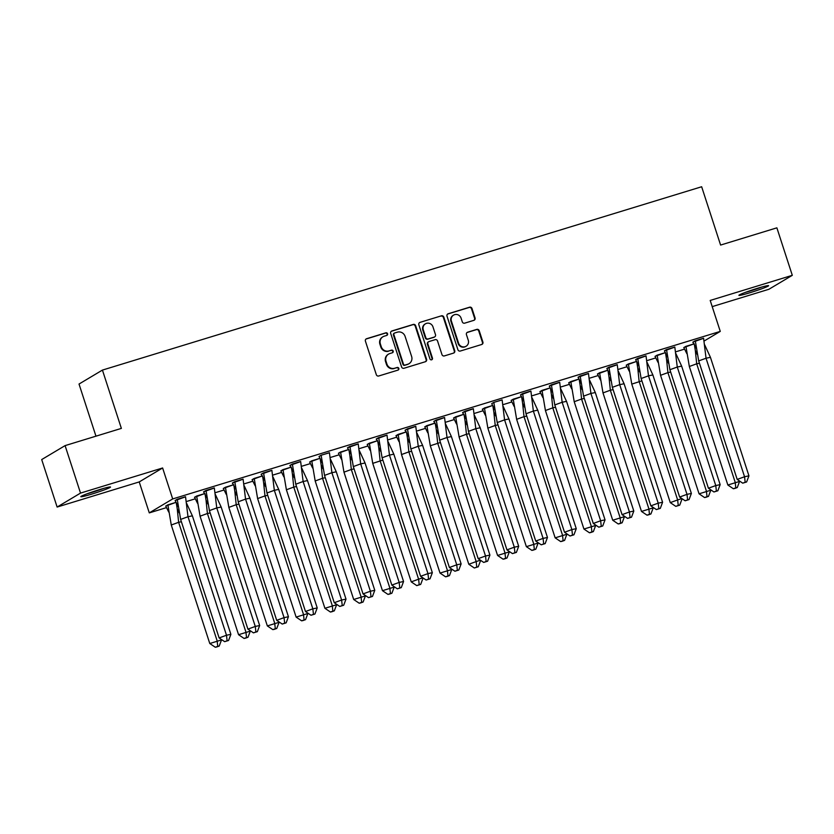 <?xml version="1.0" encoding="UTF-8"?>
<svg xmlns="http://www.w3.org/2000/svg" width="834" height="834" viewBox="0 0 834 834"><rect width="100%" height="100%" fill="white"/><g stroke="black" fill="none" stroke-linecap="round" stroke-linejoin="round"><path stroke-width="1.25" d="M387.56 333.736A1.376 1.324 59.2 0 0 385.871 332.818L366.626 338.708A1.96 1.887 59.2 0 0 365.417 341.127L376.322 374.685A1.96 1.887 59.2 0 0 378.74 375.988L397.985 370.108A1.376 1.324 59.2 0 0 398.829 368.409A1.376 1.324 59.2 0 0 397.13 367.492L394.649 368.253A6.286 6.046 59.2 0 1 386.913 364.062L386.006 361.268A6.286 6.046 59.2 0 1 389.864 353.533L392.345 352.772A1.376 1.324 59.2 0 0 393.189 351.072A1.376 1.324 59.2 0 0 391.5 350.155L389.009 350.916A6.286 6.046 59.2 0 1 381.274 346.725L380.367 343.931A6.286 6.046 59.2 0 1 384.224 336.196L386.715 335.435A1.376 1.324 59.2 0 0 387.56 333.736M386.747 335.424A1.376 1.324 59.2 0 0 385.402 333.1L366.157 338.99A1.96 1.887 59.2 0 0 366.001 339.042M398.016 370.098A1.376 1.324 59.2 0 0 396.671 367.773L394.649 368.253M392.376 352.761A1.376 1.324 59.2 0 0 391.031 350.436L389.009 350.916M750.11 292.682A15.606 0.98 -18 0 1 738.914 295.33A15.606 0.98 -18 0 1 757.408 288.335A15.606 0.98 -18 0 1 768.604 285.687A15.606 0.98 -18 0 1 750.11 292.682M92.021 494.03A15.606 0.98 -18 0 1 80.825 496.678A15.606 0.98 -18 0 1 99.319 489.683A15.606 0.98 -18 0 1 110.515 487.035A15.606 0.98 -18 0 1 92.021 494.03M57.129 507.051L41.7 459.565L65.094 445.617L80.523 493.092L57.129 507.051L139.226 481.927L149.286 512.889L172.68 498.93L720.263 331.4L704.094 341.033M712.205 306.62L768.906 289.273L792.3 275.324L710.203 300.438L720.263 331.4M65.094 445.617L121.368 428.395L102.426 370.087L701.655 186.753L720.597 245.06L776.871 227.838L792.3 275.324M473.848 320.35A1.96 1.887 59.2 0 0 475.057 317.931L471.992 308.517A1.96 1.887 59.2 0 0 469.584 307.204L448.212 313.751A1.96 1.887 59.2 0 0 447.003 316.169L457.908 349.717A1.96 1.887 59.2 0 0 460.326 351.031L481.698 344.494A1.96 1.887 59.2 0 0 482.896 342.076L479.206 330.702A1.96 1.887 59.2 0 0 476.787 329.388L467.645 332.193A1.96 1.887 59.2 0 0 466.435 334.611L468.27 340.251A5.254 5.056 59.2 0 1 466.112 346.246A5.254 5.056 59.2 0 1 458.585 343.212L451.402 321.121A5.254 5.056 59.2 0 1 453.56 315.127A5.254 5.056 59.2 0 1 461.087 318.161L462.286 321.841A1.96 1.887 59.2 0 0 464.705 323.154L473.848 320.35M139.226 481.927L162.62 467.978L80.523 493.092M162.62 467.978L172.68 498.93M415.676 325.75A1.96 1.887 59.2 0 0 413.257 324.436L391.886 330.973A1.96 1.887 59.2 0 0 390.687 333.392L401.592 366.95A1.96 1.887 59.2 0 0 404 368.263L425.371 361.727A1.96 1.887 59.2 0 0 426.581 359.308L415.676 325.75L415.207 326.031A1.96 1.887 59.2 0 0 412.788 324.718L391.417 331.254A1.96 1.887 59.2 0 0 391.271 331.317M420.055 322.362L441.415 315.825A1.96 1.887 59.2 0 1 443.834 317.139L454.738 350.687A1.96 1.887 59.2 0 1 453.529 353.105L444.386 355.909A1.96 1.887 59.2 0 1 441.968 354.596L437.548 340.991A1.96 1.887 59.2 0 0 435.129 339.678L429.062 341.533A1.96 1.887 59.2 0 0 427.863 343.952L432.46 358.12A1.376 1.324 59.2 0 1 431.897 359.683A1.376 1.324 59.2 0 1 429.927 358.891L418.845 324.78A1.96 1.887 59.2 0 1 420.055 322.362L441.415 315.825M102.426 370.087L79.021 384.047L95.962 436.172M684.547 349.123L675.634 351.844M655.764 357.922L646.85 360.653M626.98 366.731L618.067 369.462M598.197 375.54L589.294 378.261M569.424 384.338L560.511 387.07M540.64 393.148L531.727 395.879M511.857 401.957L502.944 404.678M483.074 410.755L474.16 413.487M454.301 419.565L445.387 422.296M425.517 428.374L416.604 431.095M396.734 437.172L387.82 439.904M367.95 445.981L359.037 448.713M339.167 454.791L330.264 457.512M310.394 463.589L301.481 466.321M281.611 472.398L272.697 475.13M252.827 481.208L243.914 483.928M224.044 490.006L215.13 492.738M195.271 498.815L186.357 501.547M166.487 507.625L149.286 512.889M185.544 496.803L175.13 500.546M175.995 502.349L165.747 506.04M214.328 487.994L203.559 491.851L206.895 497.721M204.778 493.54L194.562 497.325M243.111 479.196L232.342 483.042L235.678 488.922M233.551 484.742L223.303 488.432M271.894 470.386L261.125 474.233L264.461 480.113M262.335 475.933L252.087 479.623M300.667 461.577L289.898 465.435L293.234 471.304M291.118 467.123L280.87 470.814M329.451 452.779L320.934 455.281L319.036 456.521M319.902 458.314L309.654 462.015M358.234 443.969L347.465 447.816L350.801 453.696M348.675 449.516L338.437 453.206M387.018 435.16L376.249 439.018L379.585 444.887M377.458 440.706L367.21 444.397M415.791 426.362L405.032 430.208L408.358 436.078M406.241 431.897L396.025 435.682M444.574 417.553L433.805 421.399L437.141 427.279M435.025 423.099L424.777 426.789M473.358 408.743L462.589 412.601L465.925 418.47M463.808 414.289L453.592 418.074M502.141 399.945L493.613 402.447L491.726 403.677M492.581 405.48L482.365 409.265M530.924 391.136L520.51 394.878M521.365 396.682L511.148 400.456M559.697 382.326L549.283 386.069M550.148 387.873L539.932 391.657M588.481 373.528L578.066 377.26M578.932 379.063L568.715 382.848M617.264 364.719L606.85 368.461M607.705 370.265L597.488 374.039M646.048 355.909L635.633 359.652M636.488 361.456L626.24 365.146M674.821 347.111L664.417 350.843M665.271 352.646L655.024 356.347M703.604 338.302L692.835 342.148L696.171 348.028M694.055 343.848L683.807 347.538M382.942 336.759L382.472 337.04A6.286 6.046 59.2 0 0 379.897 344.213L380.367 343.931M388.54 351.197A6.286 6.046 59.2 0 1 380.815 347.007L379.897 344.213M388.581 354.096L388.112 354.377A6.286 6.046 59.2 0 0 385.537 361.549L386.006 361.268M394.18 368.534A6.286 6.046 59.2 0 1 386.444 364.343L385.537 361.549M425.528 361.664A1.96 1.887 59.2 0 0 426.111 359.59L415.207 326.031M394.732 332.974A1.376 1.324 59.2 0 0 393.888 334.674L403.458 364.124A1.376 1.324 59.2 0 0 405.147 365.042L407.774 364.239A6.286 6.046 59.2 0 0 411.631 356.504L405.084 336.363A6.286 6.046 59.2 0 0 397.359 332.172L394.732 332.974M394.451 333.1L393.982 333.381A1.376 1.324 59.2 0 0 393.419 334.955L393.888 334.674M409.056 363.676L408.587 363.947A6.286 6.046 59.2 0 1 407.305 364.521L404.678 365.323A1.376 1.324 59.2 0 1 402.989 364.406L393.419 334.955M453.686 353.053A1.96 1.887 59.2 0 0 454.269 350.968L443.365 317.41A1.96 1.887 59.2 0 0 440.946 316.107M428.666 341.711L428.196 341.992A1.96 1.887 59.2 0 0 427.394 344.233L432.002 358.401L432.46 358.12M431.647 359.798A1.376 1.324 59.2 0 0 432.002 358.401M432.961 326.865A5.254 5.056 59.2 0 0 425.423 323.832A5.254 5.056 59.2 0 0 423.276 329.826L425.799 337.614A1.96 1.887 59.2 0 0 428.217 338.927L434.285 337.072A1.96 1.887 59.2 0 0 435.494 334.653L432.961 326.865M425.423 323.832L424.954 324.113A5.254 5.056 59.2 0 0 422.807 330.108L423.276 329.826M434.681 336.894L434.222 337.165A1.96 1.887 59.2 0 1 433.816 337.343L427.748 339.198A1.96 1.887 59.2 0 1 425.33 337.895L422.807 330.108M453.56 315.127L453.091 315.408A5.254 5.056 59.2 0 0 450.933 321.403L451.402 321.121M466.112 346.246L465.643 346.517A5.254 5.056 59.2 0 1 458.116 343.493L450.933 321.403M481.854 344.442A1.96 1.887 59.2 0 0 482.427 342.357L478.737 330.983A1.96 1.887 59.2 0 0 476.318 329.67L467.176 332.474A1.96 1.887 59.2 0 0 467.019 332.526M474.004 320.298A1.96 1.887 59.2 0 0 474.588 318.213L471.523 308.799A1.96 1.887 59.2 0 0 469.115 307.485L447.743 314.022A1.96 1.887 59.2 0 0 447.587 314.084M168.76 512.107L165.768 506.113L167.863 504.831M176.297 502.975L177.256 508.896L179.185 512.92M177.256 508.896L178.632 522.313L181.385 521.74M209.782 643.514L215.297 647.247L216.757 646.944L219.206 646.058L221.521 639.918L209.782 643.514L171.272 525.003L167.874 504.851L176.172 502.308M219.206 646.058L217.747 646.36L217.142 640.825L178.632 522.313L171.272 525.003M217.747 646.36L215.297 647.247M180.634 519.415L187.994 516.736L185.534 496.73L177.235 499.274L180.634 519.415L219.133 637.937L226.494 635.247L187.994 516.736L192.373 515.829L186.607 503.319M177.235 499.274L175.13 500.525L178.111 506.53M230.882 634.34L228.568 640.47L227.109 640.773L226.494 635.247L230.882 634.34L192.373 515.829M227.109 640.773L224.659 641.669L219.133 637.937M224.659 641.669L228.568 640.47M86.945 493.843A15.502 0.97 162 0 0 103.896 488.338M102.05 488.86A13.511 0.844 -18 0 1 88.748 493.186M745.033 292.505A15.502 0.97 162 0 0 761.984 286.99M760.139 287.522A13.511 0.844 -18 0 1 746.837 291.837M197.533 503.309L194.53 497.231M205.081 494.176L206.029 500.087L207.958 504.122M206.029 500.087L207.416 513.504L210.168 512.941M238.566 634.705L244.081 638.448L245.54 638.146L247.99 637.249L250.304 631.119L238.566 634.705L200.056 516.194L196.657 496.042L194.551 497.304M247.99 637.249L246.53 637.551L245.915 632.026L207.416 513.504L200.056 516.194M204.956 493.509L196.647 496.032M246.53 637.551L244.081 638.448M226.316 494.499L223.335 488.495L225.43 487.223M233.864 485.367L234.813 491.289L236.741 495.313M234.813 491.289L236.189 504.706L238.951 504.132M267.339 625.907L272.854 629.639L274.323 629.336L276.773 628.44L279.088 622.31L267.339 625.907L228.829 507.385L225.43 487.244L233.739 484.7M276.773 628.44L275.314 628.742L274.699 623.217L236.189 504.706L228.829 507.385M275.314 628.742L272.854 629.639M255.1 485.69L252.108 479.696L254.214 478.414M262.647 476.558L263.596 482.479L265.525 486.503M263.596 482.479L264.972 495.896L267.724 495.323M296.122 617.097L301.637 620.83L303.096 620.527L305.557 619.631L307.861 613.501L296.122 617.097L257.612 498.586L254.214 478.435L262.522 475.891M305.557 619.631L304.097 619.943L303.482 614.408L264.972 495.896L257.612 498.586M304.097 619.943L301.637 620.83M283.883 476.892L280.891 470.887L282.987 469.615M291.42 467.759L292.38 473.67L294.308 477.705M292.38 473.67L293.756 487.087L296.508 486.524M324.906 608.288L330.42 612.031L331.88 611.729L334.33 610.832L336.644 604.702L324.906 608.288L286.396 489.777L282.997 469.625L291.295 467.092M334.33 610.832L332.87 611.134L332.266 605.609L293.756 487.087L286.396 489.777M332.87 611.134L330.42 612.031M312.656 468.082L309.675 462.078L311.77 460.806M320.204 458.95L321.163 464.872L323.092 468.896M321.163 464.872L322.539 478.289L325.291 477.715M353.689 599.49L359.204 603.222L360.663 602.919L363.113 602.023L365.428 595.893L353.689 599.49L315.179 480.968L311.78 460.827L320.079 458.283M363.113 602.023L361.654 602.325L361.049 596.8L322.539 478.289L315.179 480.968M361.654 602.325L359.204 603.222M209.407 510.617L216.767 507.927L214.317 487.921L206.008 490.465L209.407 510.617L247.917 629.128L255.277 626.438L216.767 507.927L221.156 507.02L215.391 494.51M206.008 490.465L203.882 491.653M259.655 625.531L257.352 631.661L255.892 631.964L255.277 626.438L259.655 625.531L221.156 507.02M255.892 631.964L253.432 632.86L247.917 629.128M253.432 632.86L257.352 631.661M238.19 501.807L245.55 499.118L243.09 479.123L234.792 481.656L238.19 501.807L276.7 620.319L284.06 617.64L245.55 499.118L249.929 498.211L244.174 485.701M234.792 481.656L232.665 482.844M288.439 616.733L286.135 622.862L284.665 623.165L284.06 617.64L288.439 616.733L249.929 498.211M284.665 623.165L282.215 624.061L276.7 620.319M282.215 624.061L286.135 622.862M266.974 492.998L274.334 490.319L271.874 470.313L263.575 472.857L266.974 492.998L305.484 611.51L312.844 608.83L274.334 490.319L278.712 489.412L272.958 476.902M263.565 472.836L261.449 474.046M317.222 607.923L314.908 614.053L313.448 614.356L312.844 608.83L317.222 607.923L278.712 489.412M313.448 614.356L310.999 615.252L305.484 611.51M310.999 615.252L314.908 614.053M295.757 484.2L303.117 481.51L300.657 461.504L292.359 464.048L295.757 484.2L334.257 602.711L341.617 600.021L303.117 481.51L307.496 480.603L301.731 468.093M292.348 464.027L290.232 465.236M346.006 599.114L343.691 605.244L342.232 605.547L341.617 600.021L346.006 599.114L307.496 480.603M342.232 605.547L339.782 606.443L334.257 602.711M339.782 606.443L343.691 605.244M324.53 475.39L331.89 472.701L329.44 452.706L321.132 455.239L324.53 475.39L363.04 593.902L370.4 591.223L331.89 472.701L336.279 471.794L330.514 459.284M321.132 455.228L319.026 456.5L322.018 462.505M374.779 590.316L372.475 596.446L371.015 596.748L370.4 591.223L374.779 590.316L336.279 471.794M371.015 596.748L368.555 597.644L363.04 593.902M368.555 597.644L372.475 596.446M341.44 459.273L338.458 453.279L340.553 451.997M348.987 450.141L349.936 456.062L351.865 460.087M349.936 456.062L351.322 469.479L354.075 468.906M382.462 590.681L387.987 594.413L389.447 594.11L391.897 593.214L394.211 587.084L382.462 590.681L343.962 472.169L340.564 452.018L348.862 449.474M391.897 593.214L390.437 593.527L389.822 587.991L351.322 469.479L343.962 472.169M390.437 593.527L387.987 594.413M353.314 466.581L360.674 463.902L358.224 443.897L349.915 446.44L353.314 466.581L391.824 585.093L399.184 582.413L360.674 463.902L365.052 462.995L359.298 450.485M349.915 446.419L347.788 447.629M403.562 581.506L401.258 587.636L399.799 587.939L399.184 582.413L403.562 581.506L365.052 462.995M399.799 587.939L397.338 588.835L391.824 585.093M397.338 588.835L401.258 587.636M370.223 450.475L367.231 444.47L369.337 443.198L372.735 463.36L382.858 460.107M377.771 441.342L378.719 447.253L380.648 451.288M378.719 447.253L380.096 460.67L418.605 579.192L422.828 577.795M377.646 440.675L369.337 443.208M411.245 581.871L416.76 585.614L420.68 584.415L419.221 584.717L418.605 579.192L411.245 581.871L372.735 463.36M420.68 584.415L422.984 578.285M419.221 584.717L416.76 585.614M382.097 457.772L389.457 455.093L386.997 435.087L378.699 437.631L382.097 457.772L420.607 576.294L427.967 573.604L389.457 455.093L393.836 454.186L388.081 441.676M378.688 437.61L376.572 438.82M432.346 572.697L430.031 578.827L428.572 579.13L427.967 573.604L432.346 572.697L393.836 454.186M428.572 579.13L426.122 580.026L420.607 576.294M426.122 580.026L430.031 578.827M399.006 441.666L395.994 435.598M406.554 432.533L407.503 438.455L409.431 442.479M407.503 438.455L408.879 451.872L411.631 451.298M440.029 573.073L445.544 576.805L447.003 576.502L449.463 575.606L451.767 569.476L440.029 573.073L401.519 454.551L398.12 434.41L396.014 435.661M449.463 575.606L447.994 575.908L447.389 570.383L408.879 451.872L401.519 454.551M406.429 431.866L398.12 434.389M447.994 575.908L445.544 576.805M410.881 448.973L418.241 446.284L415.78 426.289L407.482 428.822L410.881 448.973L449.39 567.485L456.751 564.806L418.241 446.284L422.619 445.377L416.864 432.867M407.482 428.822L405.355 430.01M461.129 563.899L458.815 570.029L457.355 570.331L456.751 564.806L461.129 563.899L422.619 445.377M457.355 570.331L454.905 571.227L449.39 567.485M454.905 571.227L458.815 570.029M427.79 432.856L424.798 426.862L426.904 425.601L430.302 445.752L440.415 442.489M435.327 423.724L436.286 429.646L438.215 433.67M436.286 429.646L437.662 443.062L476.172 561.574L480.394 560.187M435.202 423.057L426.904 425.601M468.812 564.264L474.327 567.996L478.236 566.797L476.777 567.099L476.172 561.574L468.812 564.264L430.302 445.752M478.236 566.797L480.551 560.667M476.777 567.099L474.327 567.996M439.664 440.164L447.014 437.485L444.564 417.48L436.265 420.023L439.664 440.164L478.163 558.676L485.524 555.997L447.014 437.485L451.402 436.578L445.637 424.068M436.255 420.002L434.128 421.212M489.912 555.09L487.598 561.219L486.139 561.522L485.524 555.997L489.912 555.09L451.402 436.578M486.139 561.522L483.689 562.418L478.163 558.676M483.689 562.418L487.598 561.219M456.563 424.058L453.56 417.98M464.111 414.925L465.059 420.836L466.988 424.871M465.059 420.836L466.446 434.253L469.198 433.69M497.585 555.454L503.111 559.197L504.57 558.895L507.02 557.998L509.334 551.868L497.585 555.454L459.086 436.943L455.687 416.791L453.581 418.053M507.02 557.998L505.56 558.3L504.945 552.775L466.446 434.253L459.086 436.943M463.985 414.258L455.677 416.781M505.56 558.3L503.111 559.197M468.437 431.355L475.797 428.676L473.347 408.67L465.038 411.214L468.437 431.355L506.947 549.877L514.307 547.187L475.797 428.676L480.186 427.769L474.421 415.259M465.038 411.214L462.912 412.403M518.685 546.28L516.382 552.41L514.922 552.713L514.307 547.187L518.685 546.28L480.186 427.769M514.922 552.713L512.462 553.609L506.947 549.877M512.462 553.609L516.382 552.41M485.346 415.249L482.333 409.181M492.894 406.116L493.843 412.038L495.771 416.062M493.843 412.038L495.219 425.455L497.981 424.881M526.369 546.656L531.884 550.388L533.353 550.086L535.803 549.189L538.118 543.059L526.369 546.656L487.859 428.134L484.46 407.993L482.354 409.244M535.803 549.189L534.344 549.491L533.729 543.966L495.219 425.455L487.859 428.134M492.769 405.449L484.46 407.972M534.344 549.491L531.884 550.388M497.22 422.557L504.58 419.867L502.12 399.872L493.822 402.405L497.22 422.557L535.73 541.068L543.09 538.389L504.58 419.867L508.959 418.96L503.204 406.45M493.822 402.405L491.716 403.666L494.708 409.661M547.469 537.482L545.165 543.612L543.695 543.914L543.09 538.389L547.469 537.482L508.959 418.96M543.695 543.914L541.245 544.811L535.73 541.068M541.245 544.811L545.165 543.612M514.13 406.439L511.117 400.372M521.677 397.307L522.626 403.229L524.555 407.253M522.626 403.229L524.002 416.646L526.754 416.072M555.152 537.847L560.667 541.579L562.126 541.276L564.587 540.38L566.891 534.25L555.152 537.847L516.642 419.335L513.244 399.184L511.138 400.435M564.587 540.38L563.127 540.682L562.512 535.157L524.002 416.646L516.642 419.335M521.552 396.64L513.244 399.163M563.127 540.682L560.667 541.579M526.004 413.747L533.364 411.068L530.904 391.063L522.605 393.606L526.004 413.747L564.514 532.259L571.874 529.58L533.364 411.068L537.742 410.161L531.988 397.651M522.605 393.606L520.499 394.857L523.481 400.862M576.252 528.673L573.938 534.803L572.478 535.105L571.874 529.58L576.252 528.673L537.742 410.161M572.478 535.105L570.029 536.001L564.514 532.259M570.029 536.001L573.938 534.803M542.913 397.641L539.9 391.563M550.45 388.498L551.41 394.419L553.338 398.454M551.41 394.419L552.786 407.836L555.538 407.273M583.936 529.037L589.45 532.78L590.91 532.478L593.36 531.581L595.674 525.451L583.936 529.037L545.426 410.526L542.027 390.375L539.921 391.636M593.36 531.581L591.9 531.884L591.296 526.358L552.786 407.836L545.426 410.526M550.325 387.841L542.017 390.364M591.9 531.884L589.45 532.78M554.787 404.938L562.147 402.259L559.687 382.253L551.389 384.797L554.787 404.938L593.287 523.46L600.647 520.77L562.147 402.259L566.526 401.352L560.761 388.842M551.389 384.797L549.283 386.048L552.264 392.053M605.036 519.863L602.721 525.993L601.262 526.296L600.647 520.77L605.036 519.863L566.526 401.352M601.262 526.296L598.812 527.192L593.287 523.46M598.812 527.192L602.721 525.993M571.686 388.832L568.684 382.764M579.234 379.699L580.193 385.621L582.122 389.645M580.193 385.621L581.569 399.038L584.321 398.464M612.719 520.228L618.234 523.971L619.693 523.669L622.143 522.772L624.457 516.642L612.719 520.228L574.209 401.717L570.81 381.576L568.705 382.827M622.143 522.772L620.684 523.074L620.079 517.549L581.569 399.038L574.209 401.717M579.109 379.032L570.8 381.555M620.684 523.074L618.234 523.971M583.56 396.14L590.92 393.45L588.47 373.455L580.162 375.988L583.56 396.14L622.07 514.651L629.43 511.972L590.92 393.45L595.309 392.543L589.544 380.033M580.162 375.988L578.056 377.249L581.048 383.244M633.809 511.054L631.505 517.195L630.045 517.497L629.43 511.972L633.809 511.054L595.309 392.543M630.045 517.497L627.585 518.394L622.07 514.651M627.585 518.394L631.505 517.195M600.47 380.023L597.457 373.955M608.017 370.89L608.966 376.812L610.895 380.836M608.966 376.812L610.352 390.229L613.105 389.655M641.492 511.43L647.017 515.162L648.477 514.859L650.927 513.963L653.241 507.833L641.492 511.43L602.992 392.908L599.594 372.767L597.488 374.018M650.927 513.963L649.467 514.265L648.852 508.74L610.352 390.229L602.992 392.908M607.892 370.223L599.583 372.746M649.467 514.265L647.017 515.162M612.344 387.33L619.704 384.651L617.254 364.646L608.945 367.189L612.344 387.33L650.854 505.842L658.214 503.163L619.704 384.651L624.082 383.744L618.328 371.234M608.945 367.189L606.839 368.44L609.831 374.445M662.592 502.256L660.288 508.386L658.829 508.688L658.214 503.163L662.592 502.256L624.082 383.744M658.829 508.688L656.368 509.584L650.854 505.842M656.368 509.584L660.288 508.386M629.253 371.213L626.261 365.219L628.367 363.947L631.765 384.109L641.878 380.857M636.801 362.081L637.749 368.002L639.678 372.037M637.749 368.002L639.125 381.419L677.635 499.941L681.858 498.544M636.676 361.424L628.367 363.958M670.275 502.621L675.79 506.363L679.71 505.164L678.25 505.467L677.635 499.941L670.275 502.621L631.765 384.109M679.71 505.164L682.014 499.034M678.25 505.467L675.79 506.363M641.127 378.521L648.487 375.842L646.027 355.837L637.729 358.38L641.127 378.521L679.637 497.043L686.997 494.353L648.487 375.842L652.866 374.935L647.111 362.425M637.718 358.359L635.623 359.631L638.615 365.636M691.376 493.447L689.061 499.576L687.602 499.879L686.997 494.353L691.376 493.447L652.866 374.935M687.602 499.879L685.152 500.775L679.637 497.043M685.152 500.775L689.061 499.576M658.036 362.415L655.044 356.41L657.15 355.138M665.574 353.282L666.533 359.204L668.461 363.228M666.533 359.204L667.909 372.621L670.661 372.047M699.059 493.811L704.574 497.554L706.033 497.252L708.493 496.355L710.797 490.225L699.059 493.811L660.549 375.3L657.15 355.159L665.449 352.615M708.493 496.355L707.024 496.657L706.419 491.132L667.909 372.621L660.549 375.3M707.024 496.657L704.574 497.554M669.91 369.723L677.271 367.033L674.81 347.038L666.512 349.571L669.91 369.723L708.42 488.234L715.77 485.555L677.271 367.033L681.649 366.126L675.894 353.616M666.512 349.571L664.406 350.833L667.388 356.827M720.159 484.637L717.845 490.778L716.385 491.08L715.77 485.555L720.159 484.637L681.649 366.126M716.385 491.08L713.935 491.977L708.42 488.234M713.935 491.977L717.845 490.778M686.82 353.606L683.828 347.601L685.923 346.329M694.357 344.473L695.316 350.395L697.245 354.419M695.316 350.395L696.692 363.812L699.445 363.238M727.842 485.013L733.357 488.745L734.817 488.443L737.266 487.546L739.581 481.416L727.842 485.013L689.332 366.491L685.934 346.35L694.232 343.806M737.266 487.546L735.807 487.848L735.202 482.323L696.692 363.812L689.332 366.491M735.807 487.848L733.357 488.745M698.694 360.913L706.044 358.234L703.594 338.229L695.295 340.772L698.694 360.913L737.193 479.425L744.553 476.746L706.044 358.234L710.432 357.317L704.667 344.817M695.285 340.752L693.158 341.961M748.942 475.839L746.628 481.969L745.169 482.271L744.553 476.746L748.942 475.839L710.432 357.317M745.169 482.271L742.719 483.167L737.193 479.425M742.719 483.167L746.628 481.969"/></g></svg>
